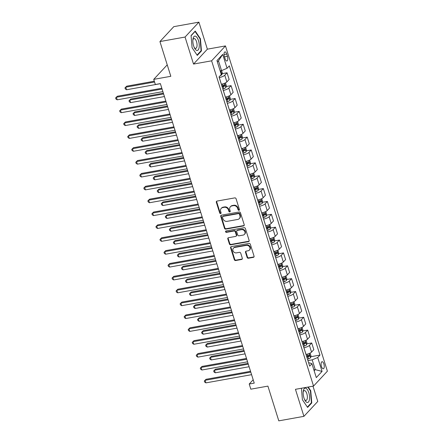 <?xml version="1.0" encoding="UTF-8"?>
<svg xmlns="http://www.w3.org/2000/svg" width="443" height="443" viewBox="0 0 443 443"><rect width="100%" height="100%" fill="white"/><g stroke="black" fill="none" stroke-linecap="round" stroke-linejoin="round"><path stroke-width="0.66" d="M238.954 210.292A0.77 0.67 -137.1 0 0 239.425 209.461L236.058 198.724A1.102 0.958 -137.1 0 0 234.757 197.894L217.004 201.083A1.102 0.958 -137.1 0 0 216.334 202.268L219.695 213.005A0.77 0.67 -137.1 0 0 221.074 212.756L220.642 211.366A3.516 3.062 -137.1 0 1 221.223 208.404A3.516 3.062 -137.1 0 1 222.785 207.568L224.263 207.302A3.516 3.062 -137.1 0 1 228.433 209.965L228.87 211.355A0.77 0.67 -137.1 0 0 230.249 211.106L229.812 209.722A3.516 3.062 -137.1 0 1 230.393 206.759A3.516 3.062 -137.1 0 1 231.96 205.917L233.439 205.652A3.516 3.062 -137.1 0 1 237.609 208.321L238.041 209.711A0.77 0.67 -137.1 0 0 238.954 210.292M230.393 206.759L230.77 206.355A3.516 3.062 -137.1 0 1 232.331 205.519L233.81 205.253A3.516 3.062 -137.1 0 1 237.98 207.917L238.417 209.306A0.77 0.67 -137.1 0 0 239.436 209.86M216.732 201.172A1.102 0.958 -137.1 0 0 216.705 201.864L220.071 212.601A0.77 0.67 -137.1 0 0 221.085 213.155M221.223 208.404L221.594 208A3.516 3.062 -137.1 0 1 223.156 207.163L224.64 206.898A3.516 3.062 -137.1 0 1 228.809 209.567L229.241 210.951A0.77 0.67 -137.1 0 0 230.26 211.51M323.877 363.947A3.583 1.473 79.8 0 0 322.044 361.709A3.583 1.473 79.8 0 0 321.48 366.527A3.583 1.473 79.8 0 0 323.312 368.764A3.583 1.473 79.8 0 0 323.877 363.947M247.105 257.411A1.102 0.958 -137.1 0 0 248.407 258.247L253.39 257.35A1.102 0.958 -137.1 0 0 254.06 256.165L250.323 244.243A1.102 0.958 -137.1 0 0 249.021 243.406L231.263 246.596A1.102 0.958 -137.1 0 0 230.593 247.781L234.33 259.703A1.102 0.958 -137.1 0 0 235.632 260.539L241.651 259.46A1.102 0.958 -137.1 0 0 242.321 258.269L240.721 253.169A1.102 0.958 -137.1 0 0 239.419 252.333L236.435 252.87A2.94 2.564 -137.1 0 1 233.3 251.391A2.94 2.564 -137.1 0 1 233.433 248.169A2.94 2.564 -137.1 0 1 234.74 247.465L246.43 245.367A2.94 2.564 -137.1 0 1 249.564 246.845A2.94 2.564 -137.1 0 1 249.431 250.073A2.94 2.564 -137.1 0 1 248.124 250.771L246.175 251.12A1.102 0.958 -137.1 0 0 245.505 252.311L247.105 257.411L247.476 257.006A1.102 0.958 -137.1 0 0 248.783 257.843L253.761 256.946A1.102 0.958 -137.1 0 0 254.033 256.857M185.058 37.046L193.525 64.069L207.374 49.167L198.907 22.15L185.058 37.046L159.934 41.559L170.821 76.296L153.738 79.363L155.349 84.508L160.372 83.605L254.238 383.129L249.215 384.031L250.827 389.181L267.91 386.113L278.797 420.85L303.92 416.342L317.769 401.441L312.985 386.174M193.525 64.069L211.616 60.818L313.544 386.075L295.453 389.319L303.92 416.342M243.545 225.93A1.102 0.958 -137.1 0 0 244.215 224.745L240.477 212.823A1.102 0.958 -137.1 0 0 239.176 211.987L221.417 215.176A1.102 0.958 -137.1 0 0 220.747 216.361L224.485 228.283A1.102 0.958 -137.1 0 0 225.786 229.12L243.545 225.93L243.916 225.526A1.102 0.958 -137.1 0 0 244.187 225.437M245.4 228.533L249.138 240.455A1.102 0.958 -137.1 0 1 248.468 241.64L230.709 244.829A1.102 0.958 -137.1 0 1 229.408 243.993L227.807 238.893A1.102 0.958 -137.1 0 1 228.477 237.703L235.682 236.412A1.102 0.958 -137.1 0 0 236.352 235.227L235.288 231.839A1.102 0.958 -137.1 0 0 233.987 231.008L226.489 232.353A0.77 0.67 -137.1 0 1 226.046 230.936L244.099 227.696A1.102 0.958 -137.1 0 1 245.4 228.533M159.934 41.559L173.783 26.658L198.907 22.15M224.396 56.566L225.105 58.83A3.472 1.429 79.8 0 0 226.877 61.001A3.472 1.429 79.8 0 0 227.425 56.333L226.716 54.068A3.472 1.429 79.8 0 0 224.944 51.903A3.472 1.429 79.8 0 0 224.396 56.566M211.616 60.818L225.465 45.922L327.394 371.179L313.544 386.075M222.713 54.389L227.065 68.283L221.55 70.614L218.482 60.835L222.713 54.389L216.948 60.586L221.301 74.485L219.036 76.921L309.674 366.151L311.938 363.714L309.419 362.823L308.677 362.955M310.803 356.72L319.968 355.076L229.33 65.846L227.065 68.283M319.968 355.076L317.703 357.512L322.061 371.406L316.296 377.608L311.938 363.714M207.374 49.167L225.465 45.922M253.18 379.762L249.215 384.031M167.232 64.844L153.738 79.363M218.482 60.835L217.391 62.009M221.55 70.614L220.165 70.863M313.871 369.872L315.25 369.623L312.188 359.843L307.94 360.608M306.772 343.857L311.717 342.971L313.816 349.66L311.551 352.096A4.48 1.202 162.6 0 1 306.03 354.428L306.002 354.433M311.717 342.971L309.452 345.402A4.48 1.202 162.6 0 1 303.937 347.738L303.909 347.738M302.741 330.987L307.686 330.101L309.779 336.791L307.514 339.227A4.48 1.202 162.6 0 1 301.999 341.559L301.971 341.564M307.686 330.101L305.421 332.538A4.48 1.202 162.6 0 1 299.905 334.869L299.878 334.875M298.709 318.124L303.654 317.238L305.748 323.927L303.483 326.364A4.48 1.202 162.6 0 1 297.967 328.695L297.94 328.7M303.654 317.238L301.39 319.674A4.48 1.202 162.6 0 1 295.869 322.006L295.841 322.011M294.678 305.255L299.623 304.369L301.716 311.058L299.451 313.494A4.48 1.202 162.6 0 1 293.936 315.826L293.908 315.831M299.623 304.369L297.358 306.805A4.48 1.202 162.6 0 1 291.837 309.136L291.81 309.142M290.647 292.391L295.586 291.505L297.685 298.194L295.42 300.631A4.48 1.202 162.6 0 1 289.905 302.962L289.877 302.968M295.586 291.505L293.321 293.942A4.48 1.202 162.6 0 1 287.806 296.273L287.778 296.278M286.615 279.527L291.555 278.636L293.654 285.325L291.389 287.762A4.48 1.202 162.6 0 1 285.873 290.099L285.846 290.099M291.555 278.636L289.29 281.072A4.48 1.202 162.6 0 1 283.775 283.404L283.747 283.409M282.584 266.658L287.524 265.772L289.622 272.462L287.357 274.898A4.48 1.202 162.6 0 1 281.842 277.229L281.814 277.235M287.524 265.772L285.259 268.209A4.48 1.202 162.6 0 1 279.743 270.54L279.716 270.546M278.547 253.795L283.492 252.903L285.591 259.598L283.326 262.029A4.48 1.202 162.6 0 1 277.805 264.366L277.778 264.371M283.492 252.903L281.227 255.34A4.48 1.202 162.6 0 1 275.712 257.671L275.684 257.676M274.516 240.926L279.461 240.04L281.56 246.729L279.295 249.165A4.48 1.202 162.6 0 1 273.774 251.497L273.746 251.502M279.461 240.04L277.196 242.476A4.48 1.202 162.6 0 1 271.681 244.807L271.653 244.813M270.485 228.062L275.43 227.17L277.523 233.865L275.258 236.302A4.48 1.202 162.6 0 1 269.743 238.633L269.715 238.639M275.43 227.17L273.165 229.607A4.48 1.202 162.6 0 1 267.65 231.944L267.622 231.944M266.453 215.193L271.398 214.307L273.492 220.996L271.227 223.433A4.48 1.202 162.6 0 1 265.711 225.764L265.684 225.769M271.398 214.307L269.134 216.743A4.48 1.202 162.6 0 1 263.613 219.075L263.585 219.08M262.422 202.329L267.367 201.443L269.46 208.132L267.195 210.569A4.48 1.202 162.6 0 1 261.68 212.9L261.652 212.906M267.367 201.443L265.102 203.874A4.48 1.202 162.6 0 1 259.581 206.211L259.554 206.216M258.391 189.46L263.33 188.574L265.429 195.263L263.164 197.7A4.48 1.202 162.6 0 1 257.649 200.031L257.621 200.037M263.33 188.574L261.065 191.011A4.48 1.202 162.6 0 1 255.55 193.342L255.522 193.347M254.36 176.596L259.299 175.71L261.398 182.4L259.133 184.836A4.48 1.202 162.6 0 1 253.617 187.167L253.59 187.173M259.299 175.71L257.034 178.147A4.48 1.202 162.6 0 1 251.519 180.478L251.491 180.484M250.328 163.727L255.268 162.841L257.366 169.531L255.102 171.967A4.48 1.202 162.6 0 1 249.586 174.298L249.559 174.304M255.268 162.841L253.003 165.278A4.48 1.202 162.6 0 1 247.487 167.609L247.46 167.615M246.291 150.864L251.236 149.978L253.335 156.667L251.07 159.103A4.48 1.202 162.6 0 1 245.549 161.435L245.522 161.44M251.236 149.978L248.972 152.414A4.48 1.202 162.6 0 1 243.456 154.745L243.428 154.751M242.26 138L247.205 137.108L249.304 143.803L247.039 146.234A4.48 1.202 162.6 0 1 241.518 148.571L241.49 148.571M247.205 137.108L244.94 139.545A4.48 1.202 162.6 0 1 239.425 141.876L239.397 141.882M238.229 125.131L243.174 124.245L245.267 130.934L243.002 133.371A4.48 1.202 162.6 0 1 237.487 135.702L237.459 135.708M243.174 124.245L240.909 126.681A4.48 1.202 162.6 0 1 235.394 129.013L235.366 129.018M234.197 112.267L239.142 111.376L241.236 118.071L238.971 120.507A4.48 1.202 162.6 0 1 233.455 122.838L233.428 122.844M239.142 111.376L236.878 113.812A4.48 1.202 162.6 0 1 231.357 116.149L231.329 116.149M230.166 99.398L235.111 98.512L237.204 105.201L234.94 107.638A4.48 1.202 162.6 0 1 229.424 109.969L229.396 109.975M235.111 98.512L232.846 100.949A4.48 1.202 162.6 0 1 227.325 103.28L227.298 103.285M226.135 86.535L231.074 85.649L233.173 92.338L230.908 94.774A4.48 1.202 162.6 0 1 225.393 97.106L225.365 97.111M231.074 85.649L228.809 88.079A4.48 1.202 162.6 0 1 223.294 90.416L223.266 90.422M222.104 73.665L227.043 72.779L229.142 79.469L226.877 81.905A4.48 1.202 162.6 0 1 221.362 84.236L221.334 84.242M227.043 72.779L224.778 75.216A4.48 1.202 162.6 0 1 219.263 77.547L219.235 77.553M314.159 370.797L315.25 369.623L322.061 371.406M312.188 359.843L317.703 357.512M192.085 47.722L197.285 55.414L201.454 50.928L200.424 38.751L195.23 31.06L191.06 35.545L192.085 47.722M301.428 388.251L302.403 399.741L307.597 407.427L311.767 402.942L310.742 390.765L308.217 387.032M200.026 38.823L200.424 38.751M200.79 51.045L201.454 50.928M311.108 403.064L311.767 402.942M310.344 390.837L310.742 390.765M221.151 215.265A1.102 0.958 -137.1 0 0 221.123 215.957L224.856 227.879A1.102 0.958 -137.1 0 0 226.163 228.715L243.916 225.526M239.441 214.179A0.77 0.67 -137.1 0 0 238.533 213.598L222.945 216.394A0.77 0.67 -137.1 0 0 222.475 217.225L222.934 218.692A3.516 3.062 -137.1 0 0 227.104 221.356L237.758 219.446A3.516 3.062 -137.1 0 0 239.32 218.604A3.516 3.062 -137.1 0 0 239.901 215.647L239.441 214.179L239.818 213.775A0.77 0.67 -137.1 0 0 238.904 213.194L238.533 213.598M222.602 216.577L222.979 216.173A0.77 0.67 -137.1 0 1 223.322 215.99L238.904 213.194M239.32 218.604L239.696 218.205A3.516 3.062 -137.1 0 0 240.278 215.243L239.901 215.647M239.818 213.775L240.278 215.243M228.211 237.797A1.102 0.958 -137.1 0 0 228.184 238.489L229.784 243.589A1.102 0.958 -137.1 0 0 231.085 244.425L248.839 241.236A1.102 0.958 -137.1 0 0 249.11 241.147M236.169 236.152L236.54 235.748A1.102 0.958 -137.1 0 0 236.723 234.823L235.665 231.44A1.102 0.958 -137.1 0 0 234.358 230.604L226.86 231.949L226.489 232.353M225.941 230.969A0.77 0.67 -137.1 0 0 226.86 231.949M243.152 235.072A2.94 2.564 -137.1 0 0 244.458 234.369A2.94 2.564 -137.1 0 0 244.591 231.141A2.94 2.564 -137.1 0 0 241.457 229.668L237.337 230.404A1.102 0.958 -137.1 0 0 236.667 231.595L237.73 234.978A1.102 0.958 -137.1 0 0 239.032 235.809L243.152 235.072M244.458 234.369L244.829 233.965A2.94 2.564 -137.1 0 0 244.968 230.742A2.94 2.564 -137.1 0 0 241.834 229.264L241.457 229.668M236.85 230.665L237.226 230.266A1.102 0.958 -137.1 0 1 237.714 230L241.834 229.264M245.909 251.214A1.102 0.958 -137.1 0 0 245.882 251.906L247.476 257.006M249.431 250.073L249.802 249.669A2.94 2.564 -137.1 0 0 249.941 246.441A2.94 2.564 -137.1 0 0 246.806 244.962L246.43 245.367M233.433 248.169L233.81 247.764A2.94 2.564 -137.1 0 1 235.117 247.061L246.806 244.962M230.997 246.69A1.102 0.958 -137.1 0 0 230.969 247.382L234.707 259.305A1.102 0.958 -137.1 0 0 236.008 260.135L242.028 259.055A1.102 0.958 -137.1 0 0 242.293 258.961M221.583 70.598L222.292 72.857L221.865 74.695A2.968 0.797 162.6 0 1 220.226 75.637M154.314 81.213L126.687 86.175L125.751 87.182L126.554 89.757L160.394 83.683M220.847 73.062L220.459 71.827M154.563 82.01L125.751 87.182L124.965 87.886L126.687 86.175M126.554 89.757L125.286 88.916L124.965 87.886M161.828 88.251L117.329 96.242L116.393 97.25L162.077 89.049M117.196 99.819L115.933 98.983L115.606 97.953L116.393 97.25L117.196 99.819L162.886 91.618M115.606 97.953L117.329 96.242M225.432 82.891L226.323 85.726L225.897 87.559A2.968 0.797 162.6 0 1 223.881 88.644L222.829 89.021M163.373 93.18L130.718 99.044L129.782 100.046L130.585 102.621L164.431 96.546M222.214 87.066L223.272 86.69A2.968 0.797 -17.4 0 0 224.878 85.925L224.49 84.691A2.968 0.797 162.6 0 1 222.884 85.455L221.827 85.831M223.654 85.145L223.433 86.186A1.512 0.404 162.6 0 1 222.962 86.379L222.098 86.69M163.622 93.971L129.782 100.046L128.996 100.755L130.718 99.044M130.585 102.621L129.323 101.779L128.996 100.755M229.463 95.754L230.354 98.59L229.928 100.423A2.968 0.797 162.6 0 1 227.912 101.513L226.86 101.89M167.404 106.043L134.75 111.907L133.814 112.915L134.622 115.485L168.462 109.41M226.246 99.93L227.303 99.559A2.968 0.797 -17.4 0 0 228.909 98.795L228.522 97.56A2.968 0.797 162.6 0 1 226.916 98.324L225.864 98.695M227.691 98.008L227.464 99.055A1.512 0.404 162.6 0 1 226.993 99.249L226.129 99.553M167.653 106.841L133.814 112.915L133.027 113.618L134.75 111.907M134.622 115.485L133.354 114.648L133.027 113.618M233.5 108.624L234.386 111.459L233.959 113.292A2.968 0.797 162.6 0 1 231.949 114.377L230.892 114.754M171.435 118.912L138.781 124.771L137.845 125.779L138.653 128.354L172.493 122.279M230.282 112.799L231.335 112.422A2.968 0.797 -17.4 0 0 232.94 111.658L232.553 110.423A2.968 0.797 162.6 0 1 230.947 111.187L229.895 111.564M231.722 110.877L231.495 111.918A1.512 0.404 162.6 0 1 231.024 112.112L230.161 112.422M171.685 119.704L137.845 125.779L137.064 126.482L138.781 124.771M138.653 128.354L137.385 127.512L137.064 126.482M165.859 101.12L121.36 109.105L120.424 110.113L166.108 101.912M121.232 112.688L119.964 111.846L119.638 110.816L120.424 110.113L121.232 112.688L166.917 104.487M119.638 110.816L121.36 109.105M169.891 113.984L125.391 121.975L124.455 122.982L170.14 114.781M125.264 125.552L123.996 124.716L123.675 123.686L124.455 122.982L125.264 125.552L170.948 117.351M123.675 123.686L125.391 121.975M173.927 126.853L129.422 134.838L128.487 135.846L174.171 127.645M129.295 138.421L128.027 137.579L127.706 136.549L128.487 135.846L129.295 138.421L174.979 130.22M127.706 136.549L129.422 134.838M237.531 121.487L238.417 124.322L237.991 126.155A2.968 0.797 162.6 0 1 235.981 127.246L234.923 127.617M175.467 131.776L142.812 137.64L141.876 138.648L142.685 141.217L176.524 135.143M234.314 125.662L235.366 125.291A2.968 0.797 -17.4 0 0 236.972 124.527L236.584 123.292A2.968 0.797 162.6 0 1 234.978 124.057L233.926 124.428M235.754 123.741L235.526 124.788A1.512 0.404 162.6 0 1 235.056 124.981L234.192 125.286M175.716 132.573L141.876 138.648L141.095 139.351L142.812 137.64M142.685 141.217L141.417 140.381L141.095 139.351M177.959 139.717L133.454 147.707L132.518 148.71L178.208 140.509M133.326 151.284L132.058 150.448L131.737 149.418L132.518 148.71L133.326 151.284L179.011 143.083M131.737 149.418L133.454 147.707M199.09 47.761A7.282 2.99 79.8 0 0 197.113 37.661A7.282 2.99 79.8 0 0 193.021 38.785A7.282 2.99 79.8 0 0 192.954 39.205A7.282 2.99 79.8 0 0 194.56 48.165A7.282 2.99 79.8 0 0 199.09 47.761M194.184 47.39A4.984 2.049 79.8 0 0 195.745 48.392A4.984 2.049 79.8 0 0 196.941 46.559A4.984 2.049 79.8 0 0 196.36 41.193A4.984 2.049 79.8 0 0 193.984 38.58A4.984 2.049 79.8 0 0 192.866 40.064M191.077 35.761L195.058 31.475L200.098 38.923L201.089 50.723L197.052 55.07M303.937 397.908A7.282 2.99 79.8 0 0 304.878 400.184A7.282 2.99 79.8 0 0 308.887 401.375A7.282 2.99 79.8 0 0 308.804 392.67A7.282 2.99 79.8 0 0 305.659 388.151A7.282 2.99 79.8 0 0 303.267 391.219A7.282 2.99 79.8 0 0 303.937 397.908M304.496 399.409A4.984 2.049 79.8 0 0 306.063 400.406A4.984 2.049 79.8 0 0 306.844 393.711A4.984 2.049 79.8 0 0 304.302 390.599A4.984 2.049 79.8 0 0 303.184 392.077M307.813 387.104L310.41 390.942L311.407 402.737L307.364 407.084M241.562 134.356L242.448 137.186L242.022 139.024A2.968 0.797 162.6 0 1 240.012 140.11L238.96 140.486M179.498 144.645L146.843 150.504L145.908 151.512L146.716 154.086L180.556 148.012M238.345 138.532L239.397 138.155A2.968 0.797 -17.4 0 0 241.009 137.391L240.621 136.156A2.968 0.797 162.6 0 1 239.01 136.92L237.957 137.297M239.785 136.61L239.558 137.651A1.512 0.404 162.6 0 1 239.087 137.845L238.229 138.155M179.747 145.437L145.908 151.512L145.127 152.215L146.843 150.504M146.716 154.086L145.448 153.245L145.127 152.215M245.594 147.22L246.48 150.055L246.053 151.888A2.968 0.797 162.6 0 1 244.043 152.979L242.991 153.35M183.535 157.509L150.875 163.373L149.939 164.381L150.747 166.95L184.587 160.875M242.376 151.395L243.428 151.019A2.968 0.797 -17.4 0 0 245.04 150.26L244.652 149.025A2.968 0.797 162.6 0 1 243.041 149.784L241.989 150.16M243.816 149.474L243.589 150.515A1.512 0.404 162.6 0 1 243.118 150.714L242.26 151.019M183.784 158.306L149.939 164.381L149.158 165.084L150.875 163.373M150.747 166.95L149.479 166.114L149.158 165.084M249.625 160.084L250.516 162.919L250.085 164.757A2.968 0.797 162.6 0 1 248.074 165.843L247.022 166.219M187.566 170.378L154.912 176.236L153.976 177.244L154.779 179.819L188.618 173.745M246.408 164.264L247.46 163.888A2.968 0.797 -17.4 0 0 249.071 163.124L248.684 161.889A2.968 0.797 162.6 0 1 247.072 162.653L246.02 163.03M247.847 162.343L247.626 163.384A1.512 0.404 162.6 0 1 247.15 163.578L246.291 163.882M187.815 171.17L153.976 177.244L153.189 177.948L154.912 176.236M154.779 179.819L153.511 178.978L153.189 177.948M253.656 172.953L254.548 175.788L254.121 177.621A2.968 0.797 162.6 0 1 252.106 178.712L251.054 179.083M191.597 183.241L158.943 189.106L158.007 190.108L158.81 192.683L192.65 186.608M250.439 177.128L251.497 176.751A2.968 0.797 -17.4 0 0 253.103 175.993L252.715 174.752A2.968 0.797 162.6 0 1 251.109 175.517L250.051 175.893M251.879 175.206L251.657 176.248A1.512 0.404 162.6 0 1 251.187 176.447L250.323 176.751M191.847 184.033L158.007 190.108L157.221 190.817L158.943 189.106M158.81 192.683L157.542 191.847L157.221 190.817M257.688 185.816L258.579 188.652L258.153 190.49A2.968 0.797 162.6 0 1 256.137 191.575L255.085 191.952M195.629 196.111L162.974 201.969L162.038 202.977L162.841 205.552L196.686 199.477M254.47 189.992L255.528 189.621A2.968 0.797 -17.4 0 0 257.134 188.856L256.746 187.622A2.968 0.797 162.6 0 1 255.14 188.386L254.083 188.757M255.91 188.076L255.689 189.117A1.512 0.404 162.6 0 1 255.218 189.311L254.354 189.615M195.878 196.902L162.038 202.977L161.252 203.68L162.974 201.969M162.841 205.552L161.579 204.71L161.252 203.68M181.99 152.58L137.485 160.571L136.549 161.579L182.239 153.378M137.358 164.154L136.09 163.312L135.768 162.282L136.549 161.579L137.358 164.154L183.042 155.953M135.768 162.282L137.485 160.571M186.021 165.449L141.522 173.44L140.586 174.442L186.27 166.241M141.389 177.017L140.121 176.176L139.8 175.151L140.586 174.442L141.389 177.017L187.073 168.816M139.8 175.151L141.522 173.44M190.053 178.313L145.553 186.304L144.617 187.311L190.302 179.11M145.42 189.881L144.152 189.045L143.831 188.015L144.617 187.311L145.42 189.881L191.11 181.68M143.831 188.015L145.553 186.304M194.084 191.182L149.584 199.167L148.649 200.175L194.333 191.974M149.452 202.75L148.189 201.908L147.862 200.878L148.649 200.175L149.452 202.75L195.141 194.549M147.862 200.878L149.584 199.167M198.115 204.046L153.616 212.036L152.68 213.044L198.364 204.843M153.488 215.614L152.22 214.777L151.894 213.747L152.68 213.044L153.488 215.614L199.173 207.413M151.894 213.747L153.616 212.036M261.719 198.685L262.61 201.521L262.184 203.354A2.968 0.797 162.6 0 1 260.168 204.439L259.116 204.816M199.66 208.974L167.005 214.838L166.07 215.841L166.878 218.416L200.718 212.341M258.502 202.861L259.559 202.484A2.968 0.797 -17.4 0 0 261.165 201.72L260.777 200.485A2.968 0.797 162.6 0 1 259.172 201.249L258.119 201.626M259.947 200.939L259.72 201.98A1.512 0.404 162.6 0 1 259.249 202.174L258.385 202.484M199.909 209.766L166.07 215.841L165.283 216.549L167.005 214.838M166.878 218.416L165.61 217.574L165.283 216.549M202.146 216.915L157.647 224.9L156.711 225.908L202.396 217.707M157.52 228.483L156.252 227.641L155.93 226.611L156.711 225.908L157.52 228.483L203.204 220.282M155.93 226.611L157.647 224.9M265.756 211.549L266.642 214.384L266.215 216.217A2.968 0.797 162.6 0 1 264.205 217.308L263.148 217.685M203.691 221.838L171.037 227.702L170.101 228.71L170.909 231.285L204.749 225.21M262.538 215.724L263.591 215.353A2.968 0.797 -17.4 0 0 265.196 214.589L264.809 213.354A2.968 0.797 162.6 0 1 263.203 214.119L262.151 214.49M263.978 213.803L263.751 214.849A1.512 0.404 162.6 0 1 263.28 215.043L262.417 215.348M203.941 222.635L170.101 228.71L169.32 229.413L171.037 227.702M170.909 231.285L169.641 230.443L169.32 229.413M206.183 229.779L161.678 237.769L160.743 238.777L206.427 230.576M161.551 241.346L160.283 240.51L159.962 239.48L160.743 238.777L161.551 241.346L207.235 233.145M159.962 239.48L161.678 237.769M269.787 224.418L270.673 227.253L270.247 229.086A2.968 0.797 162.6 0 1 268.236 230.172L267.179 230.548M207.723 234.707L175.068 240.571L174.132 241.573L174.941 244.148L208.78 238.074M266.57 228.594L267.622 228.217A2.968 0.797 -17.4 0 0 269.228 227.453L268.84 226.218A2.968 0.797 162.6 0 1 267.234 226.982L266.182 227.359M268.009 226.672L267.782 227.713A1.512 0.404 162.6 0 1 267.312 227.907L266.448 228.217M207.972 235.499L174.132 241.573L173.351 242.282L175.068 240.571M174.941 244.148L173.673 243.307L173.351 242.282M210.215 242.648L165.71 250.633L164.774 251.641L210.464 243.44M165.582 254.216L164.314 253.374L163.993 252.344L164.774 251.641L165.582 254.216L211.267 246.015M163.993 252.344L165.71 250.633M273.818 237.282L274.704 240.117L274.278 241.95A2.968 0.797 162.6 0 1 272.268 243.041L271.216 243.412M211.754 247.571L179.099 253.435L178.164 254.443L178.972 257.012L212.812 250.937M270.601 241.457L271.653 241.086A2.968 0.797 -17.4 0 0 273.265 240.322L272.877 239.087A2.968 0.797 162.6 0 1 271.266 239.851L270.213 240.222M272.041 239.536L271.814 240.582A1.512 0.404 162.6 0 1 271.343 240.776L270.485 241.081M212.003 248.368L178.164 254.443L177.383 255.146L179.099 253.435M178.972 257.012L177.704 256.176L177.383 255.146M214.246 255.511L169.741 263.502L168.805 264.504L214.495 256.303M169.614 267.079L168.346 266.243L168.024 265.213L168.805 264.504L169.614 267.079L215.298 258.878M168.024 265.213L169.741 263.502M277.85 250.151L278.736 252.986L278.309 254.819A2.968 0.797 162.6 0 1 276.299 255.904L275.247 256.281M215.791 260.44L183.131 266.298L182.195 267.306L183.003 269.881L216.843 263.806M274.632 254.326L275.684 253.95A2.968 0.797 -17.4 0 0 277.296 253.186L276.908 251.951A2.968 0.797 162.6 0 1 275.297 252.715L274.245 253.091M276.072 252.405L275.845 253.446A1.512 0.404 162.6 0 1 275.374 253.64L274.516 253.95M216.04 261.232L182.195 267.306L181.414 268.009L183.131 266.298M183.003 269.881L181.735 269.039L181.414 268.009M218.277 268.38L173.778 276.366L172.842 277.373L218.526 269.172M173.645 279.948L172.377 279.107L172.056 278.077L172.842 277.373L173.645 279.948L219.329 271.747M172.056 278.077L173.778 276.366M281.881 263.015L282.772 265.85L282.341 267.683A2.968 0.797 162.6 0 1 280.33 268.774L279.278 269.145M219.822 273.303L187.167 279.168L186.232 280.175L187.035 282.745L220.874 276.67M278.664 267.19L279.716 266.819A2.968 0.797 -17.4 0 0 281.327 266.055L280.94 264.82A2.968 0.797 162.6 0 1 279.328 265.579L278.276 265.955M280.103 265.268L279.882 266.315A1.512 0.404 162.6 0 1 279.406 266.509L278.547 266.813M220.071 274.101L186.232 280.175L185.445 280.879L187.167 279.168M187.035 282.745L185.767 281.909L185.445 280.879M222.308 281.244L177.809 289.235L176.873 290.237L222.558 282.036M177.676 292.812L176.408 291.97L176.087 290.946L176.873 290.237L177.676 292.812L223.366 284.611M176.087 290.946L177.809 289.235M285.912 275.878L286.804 278.713L286.377 280.552A2.968 0.797 162.6 0 1 284.362 281.637L283.31 282.014M223.853 286.172L191.199 292.031L190.263 293.039L191.066 295.614L224.906 289.539M282.695 280.059L283.753 279.683A2.968 0.797 -17.4 0 0 285.358 278.918L284.971 277.683A2.968 0.797 162.6 0 1 283.365 278.448L282.307 278.824M284.135 278.138L283.913 279.179A1.512 0.404 162.6 0 1 283.442 279.372L282.579 279.683M224.103 286.964L190.263 293.039L189.477 293.742L191.199 292.031M191.066 295.614L189.798 294.772L189.477 293.742M289.943 288.747L290.835 291.583L290.409 293.416A2.968 0.797 162.6 0 1 288.393 294.506L287.341 294.877M227.885 299.036L195.23 304.9L194.294 305.908L195.097 308.478L228.942 302.403M286.726 292.923L287.784 292.546A2.968 0.797 -17.4 0 0 289.39 291.787L289.002 290.547A2.968 0.797 162.6 0 1 287.396 291.311L286.339 291.688M288.166 291.001L287.944 292.042A1.512 0.404 162.6 0 1 287.474 292.242L286.61 292.546M228.134 299.833L194.294 305.908L193.508 306.611L195.23 304.9M195.097 308.478L193.835 307.641L193.508 306.611M293.975 301.611L294.866 304.446L294.44 306.285A2.968 0.797 162.6 0 1 292.424 307.37L291.372 307.747M231.916 311.905L199.261 317.764L198.326 318.772L199.134 321.347L232.974 315.272M290.758 305.792L291.815 305.415A2.968 0.797 -17.4 0 0 293.421 304.651L293.033 303.416A2.968 0.797 162.6 0 1 291.428 304.18L290.375 304.551M292.203 303.87L291.976 304.911A1.512 0.404 162.6 0 1 291.505 305.105L290.641 305.41M232.165 312.697L198.326 318.772L197.539 319.475L199.261 317.764M199.134 321.347L197.866 320.505L197.539 319.475M298.012 314.48L298.898 317.315L298.471 319.148A2.968 0.797 162.6 0 1 296.461 320.234L295.403 320.61M235.947 324.769L203.293 330.633L202.357 331.635L203.165 334.21L237.005 328.136M294.794 318.655L295.846 318.279A2.968 0.797 -17.4 0 0 297.452 317.515L297.065 316.28A2.968 0.797 162.6 0 1 295.459 317.044L294.407 317.421M296.234 316.734L296.007 317.775A1.512 0.404 162.6 0 1 295.536 317.974L294.673 318.279M236.197 325.561L202.357 331.635L201.576 332.344L203.293 330.633M203.165 334.21L201.897 333.374L201.576 332.344M302.043 327.344L302.929 330.179L302.503 332.017A2.968 0.797 162.6 0 1 300.492 333.103L299.435 333.479M239.979 337.632L207.324 343.497L206.388 344.504L207.197 347.079L241.036 341.005M298.826 331.519L299.878 331.148A2.968 0.797 -17.4 0 0 301.484 330.384L301.096 329.149A2.968 0.797 162.6 0 1 299.49 329.913L298.438 330.284M300.265 329.598L300.038 330.644A1.512 0.404 162.6 0 1 299.568 330.838L298.704 331.142M240.228 338.43L206.388 344.504L205.607 345.208L207.324 343.497M207.197 347.079L205.929 346.238L205.607 345.208M306.074 340.213L306.96 343.048L306.534 344.881A2.968 0.797 162.6 0 1 304.524 345.966L303.472 346.343M244.01 350.502L211.355 356.366L210.419 357.368L211.228 359.943L245.068 353.868M302.857 344.388L303.909 344.012A2.968 0.797 -17.4 0 0 305.52 343.247L305.133 342.013A2.968 0.797 162.6 0 1 303.521 342.777L302.469 343.153M304.297 342.467L304.07 343.508A1.512 0.404 162.6 0 1 303.599 343.702L302.741 344.012M244.259 351.293L210.419 357.368L209.639 358.077L211.355 356.366M211.228 359.943L209.96 359.101L209.639 358.077M310.106 353.077L310.992 355.912L310.565 357.745A2.968 0.797 162.6 0 1 308.555 358.836L307.503 359.207M248.047 363.365L215.387 369.229L214.451 370.237L215.259 372.807L249.099 366.732M306.888 357.252L307.94 356.881A2.968 0.797 -17.4 0 0 309.552 356.117L309.164 354.882A2.968 0.797 162.6 0 1 307.553 355.646L306.501 356.017M308.328 355.33L308.101 356.377A1.512 0.404 162.6 0 1 307.63 356.571L306.772 356.875M248.296 364.163L214.451 370.237L213.67 370.941L215.387 369.229M215.259 372.807L213.991 371.97L213.67 370.941M226.34 294.108L181.84 302.098L180.905 303.106L226.589 294.905M181.708 305.681L180.445 304.839L180.118 303.809L180.905 303.106L181.708 305.681L227.397 297.474M180.118 303.809L181.84 302.098M230.371 306.977L185.872 314.967L184.936 315.97L230.62 307.769M185.744 318.545L184.476 317.703L184.15 316.679L184.936 315.97L185.744 318.545L231.429 310.344M184.15 316.679L185.872 314.967M234.402 319.84L189.903 327.831L188.967 328.839L234.652 320.638M189.776 331.408L188.508 330.572L188.186 329.542L188.967 328.839L189.776 331.408L235.46 323.207M188.186 329.542L189.903 327.831M238.439 332.71L193.934 340.695L192.998 341.703L238.683 333.501M193.807 344.277L192.539 343.436L192.218 342.406L192.998 341.703L193.807 344.277L239.491 336.076M192.218 342.406L193.934 340.695M242.471 345.573L197.966 353.564L197.03 354.572L242.72 346.371M197.838 357.141L196.57 356.305L196.249 355.275L197.03 354.572L197.838 357.141L243.523 348.94M196.249 355.275L197.966 353.564M246.502 358.442L201.997 366.427L201.061 367.435L246.751 359.234M201.87 370.01L200.601 369.169L200.28 368.139L201.061 367.435L201.87 370.01L247.554 361.809M200.28 368.139L201.997 366.427M250.533 371.306L206.034 379.297L205.098 380.304L250.782 372.098M205.901 382.874L204.633 382.038L204.312 381.008L205.098 380.304L205.901 382.874L251.585 374.673M204.312 381.008L206.034 379.297M306.03 354.428L303.937 347.738M301.999 341.559L299.905 334.869M297.967 328.695L295.869 322.006M293.936 315.826L291.837 309.136M289.905 302.962L287.806 296.273M285.873 290.099L283.775 283.404M281.842 277.229L279.743 270.54M277.805 264.366L275.712 257.671M273.774 251.497L271.681 244.807M269.743 238.633L267.65 231.944M265.711 225.764L263.613 219.075M261.68 212.9L259.581 206.211M257.649 200.031L255.55 193.342M253.617 187.167L251.519 180.478M249.586 174.298L247.487 167.609M245.549 161.435L243.456 154.745M241.518 148.571L239.425 141.876M237.487 135.702L235.394 129.013M233.455 122.838L231.357 116.149M229.424 109.969L227.325 103.28M225.393 97.106L223.294 90.416M221.362 84.236L219.263 77.547M226.877 81.905L224.778 75.216M230.908 94.774L228.809 88.079M234.94 107.638L232.846 100.949M238.971 120.507L236.878 113.812M243.002 133.371L240.909 126.681M247.039 146.234L244.94 139.545M251.07 159.103L248.972 152.414M255.102 171.967L253.003 165.278M259.133 184.836L257.034 178.147M263.164 197.7L261.065 191.011M267.195 210.569L265.102 203.874M271.227 223.433L269.134 216.743M275.258 236.302L273.165 229.607M279.295 249.165L277.196 242.476M283.326 262.029L281.227 255.34M287.357 274.898L285.259 268.209M291.389 287.762L289.29 281.072M295.42 300.631L293.321 293.942M299.451 313.494L297.358 306.805M303.483 326.364L301.39 319.674M307.514 339.227L305.421 332.538M311.551 352.096L309.452 345.402M224.031 54.55L226.716 54.068M224.49 56.865L227.425 56.333M237.98 207.917L237.609 208.321M233.81 205.253L233.439 205.652M232.331 205.519L231.96 205.917M229.241 210.951L228.87 211.355M228.809 209.567L228.433 209.965M224.64 206.898L224.263 207.302M223.156 207.163L222.785 207.568M220.071 212.601L219.695 213.005M216.705 201.864L216.334 202.268M238.417 209.306L238.041 209.711M226.163 228.715L225.786 229.12M224.856 227.879L224.485 228.283M221.123 215.957L220.747 216.361M223.322 215.99L222.945 216.394M248.839 241.236L248.468 241.64M231.085 244.425L230.709 244.829M229.784 243.589L229.408 243.993M228.184 238.489L227.807 238.893M236.723 234.823L236.352 235.227M235.665 231.44L235.288 231.839M234.358 230.604L233.987 231.008M237.714 230L237.337 230.404M245.882 251.906L245.505 252.311M235.117 247.061L234.74 247.465M242.028 259.055L241.651 259.46M236.008 260.135L235.632 260.539M234.707 259.305L234.33 259.703M230.969 247.382L230.593 247.781M253.761 256.946L253.39 257.35M248.783 257.843L248.407 258.247M221.877 74.645L220.658 70.775M225.908 87.515L224.579 83.284M222.884 85.455L222.43 84.004M223.881 88.644L223.272 86.69M223.433 86.186L224.878 85.925M229.939 100.378L228.61 96.148M226.916 98.324L226.462 96.867M227.912 101.513L227.303 99.559M227.464 99.055L228.909 98.795M233.97 113.247L232.647 109.011M230.947 111.187L230.493 109.737M231.949 114.377L231.335 112.422M231.495 111.918L232.94 111.658M238.002 126.111L236.678 121.88M234.978 124.057L234.524 122.6M235.981 127.246L235.366 125.291M235.526 124.788L236.972 124.527M242.033 138.975L240.71 134.744M239.01 136.92L238.555 135.469M240.012 140.11L239.397 138.155M239.558 137.651L241.009 137.391M246.064 151.844L244.741 147.613M243.041 149.784L242.587 148.333M244.043 152.979L243.428 151.019M243.589 150.515L245.04 150.26M250.096 164.707L248.772 160.477M247.072 162.653L246.618 161.202M248.074 165.843L247.46 163.888M247.626 163.384L249.071 163.124M254.132 177.577L252.803 173.346M251.109 175.517L250.649 174.066M252.106 178.712L251.497 176.751M251.657 176.248L253.103 175.993M258.164 190.44L256.835 186.21M255.14 188.386L254.686 186.929M256.137 191.575L255.528 189.621M255.689 189.117L257.134 188.856M262.195 203.309L260.866 199.079M259.172 201.249L258.718 199.799M260.168 204.439L259.559 202.484M259.72 201.98L261.165 201.72M266.226 216.173L264.903 211.942M263.203 214.119L262.749 212.662M264.205 217.308L263.591 215.353M263.751 214.849L265.196 214.589M270.258 229.042L268.934 224.811M267.234 226.982L266.78 225.531M268.236 230.172L267.622 228.217M267.782 227.713L269.228 227.453M274.289 241.906L272.966 237.675M271.266 239.851L270.811 238.395M272.268 243.041L271.653 241.086M271.814 240.582L273.265 240.322M278.32 254.775L276.997 250.539M275.297 252.715L274.843 251.264M276.299 255.904L275.684 253.95M275.845 253.446L277.296 253.186M282.352 267.638L281.028 263.408M279.328 265.579L278.874 264.128M280.33 268.774L279.716 266.819M279.882 266.315L281.327 266.055M286.388 280.502L285.059 276.271M283.365 278.448L282.905 276.997M284.362 281.637L283.753 279.683M283.913 279.179L285.358 278.918M290.42 293.371L289.091 289.141M287.396 291.311L286.942 289.86M288.393 294.506L287.784 292.546M287.944 292.042L289.39 291.787M294.451 306.235L293.122 302.004M291.428 304.18L290.973 302.724M292.424 307.37L291.815 305.415M291.976 304.911L293.421 304.651M298.482 319.104L297.159 314.873M295.459 317.044L295.005 315.593M296.461 320.234L295.846 318.279M296.007 317.775L297.452 317.515M302.514 331.968L301.19 327.737M299.49 329.913L299.036 328.457M300.492 333.103L299.878 331.148M300.038 330.644L301.484 330.384M306.545 344.837L305.221 340.606M303.521 342.777L303.067 341.326M304.524 345.966L303.909 344.012M304.07 343.508L305.52 343.247M310.576 357.7L309.253 353.47M307.553 355.646L307.099 354.19M308.555 358.836L307.94 356.881M308.101 356.377L309.552 356.117"/></g></svg>
